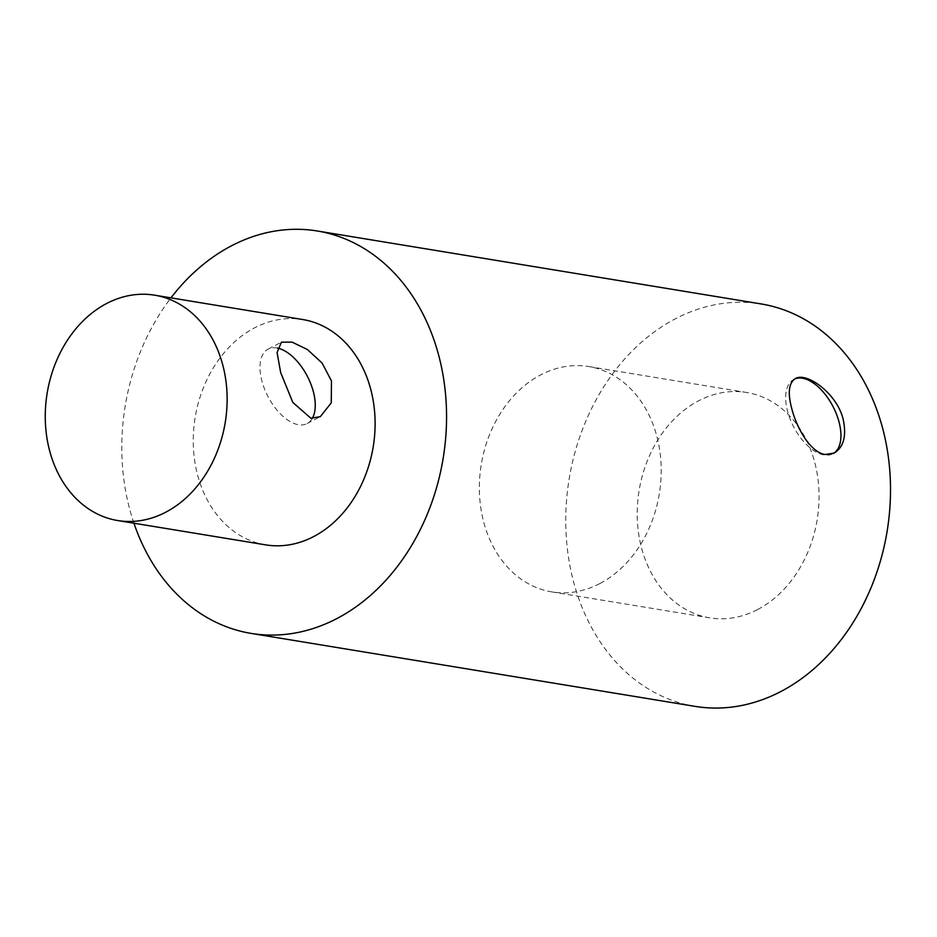 <?xml version="1.0" encoding="UTF-8"?>
<svg xmlns="http://www.w3.org/2000/svg" width="937" height="937" viewBox="0 0 937 937"><rect width="100%" height="100%" fill="white"/><g stroke="black" fill="none" stroke-linecap="round" stroke-linejoin="round"><path stroke-width="0.7" stroke-dasharray="4.68 3.51" d="M277.469 348.084A42.001 22.137 62.4 0 0 268.169 349.103A42.001 22.137 62.4 0 0 264.714 389.429A42.001 22.137 62.4 0 0 298.493 424.73A42.001 22.137 62.4 0 0 307.078 423.571A42.001 22.137 62.4 0 0 312.29 418.406M265.651 544.865A114.185 90.221 99.3 0 1 195.142 417.551A114.185 90.221 99.3 0 1 302.698 319.517M794.635 379.005A42.001 22.137 62.4 0 0 793.838 379.38A42.001 22.137 62.4 0 0 790.371 419.706A42.001 22.137 62.4 0 0 824.15 454.995A42.001 22.137 62.4 0 0 832.747 453.836A42.001 22.137 62.4 0 0 833.426 453.461M599.809 583.575A114.185 90.221 99.3 0 1 551.764 591.891A114.185 90.221 99.3 0 1 481.255 464.576A114.185 90.221 99.3 0 1 588.799 366.543A114.185 90.221 99.3 0 1 661.042 463.499A114.185 90.221 99.3 0 1 599.809 583.575M757.658 609.518A114.185 90.221 -80.7 0 0 818.891 489.442A114.185 90.221 -80.7 0 0 746.648 392.486A114.185 90.221 -80.7 0 0 639.104 490.531A114.185 90.221 -80.7 0 0 709.614 617.834A114.185 90.221 -80.7 0 0 757.658 609.518M133.944 523.221A203.903 161.117 99.3 0 1 170.979 297.861M695.055 706.369A203.903 161.117 99.3 0 1 569.146 479.03A203.903 161.117 99.3 0 1 761.207 303.951M307.078 423.571L320.325 416.649M268.169 349.103L281.416 342.192M832.747 453.836L834.199 453.075M793.838 379.38L795.29 378.618M551.764 591.891L709.614 617.834M588.799 366.543L746.648 392.486"/><path stroke-width="1.41" d="M331.464 380.879L331.265 402.863L320.325 416.649L310.885 418.242L292.824 402.453L280.655 372.528L277.083 352.511L281.416 342.192L292.075 342.11L307.418 349.536L322.059 363.006L331.464 380.879M312.29 418.406A42.001 22.137 62.4 0 0 308.039 377.634A42.001 22.137 62.4 0 0 277.469 348.084M165.72 512.223A114.185 90.221 99.3 0 1 117.675 520.539A114.185 90.221 99.3 0 1 47.155 393.235A114.185 90.221 99.3 0 1 154.71 295.19A114.185 90.221 99.3 0 1 226.953 392.146A114.185 90.221 99.3 0 1 165.72 512.223M154.71 295.19L302.698 319.517A114.185 90.221 99.3 0 1 374.929 416.473A114.185 90.221 99.3 0 1 313.708 536.55A114.185 90.221 99.3 0 1 265.651 544.865L117.675 520.539M792.187 410.195C787.502 393.645 788.544 383.116 795.29 378.618C806.078 371.72 836.249 392.603 842.995 418.546C846.79 435.553 843.862 447.066 834.199 453.075L825.157 454.48C811.618 452.782 797.774 430.633 792.187 410.195M833.426 453.461A42.001 22.137 62.4 0 0 832.958 406.435A42.001 22.137 62.4 0 0 794.635 379.005M170.979 297.861A203.903 161.117 99.3 0 1 317.245 230.982A203.903 161.117 99.3 0 1 437.766 351.937A203.903 161.117 99.3 0 1 405.979 554.435A203.903 161.117 99.3 0 1 251.104 633.4A203.903 161.117 99.3 0 1 133.944 523.221M317.245 230.982L761.207 303.951A203.903 161.117 99.3 0 1 881.717 424.906A203.903 161.117 99.3 0 1 849.941 627.403A203.903 161.117 99.3 0 1 695.055 706.369L251.104 633.4"/></g></svg>
